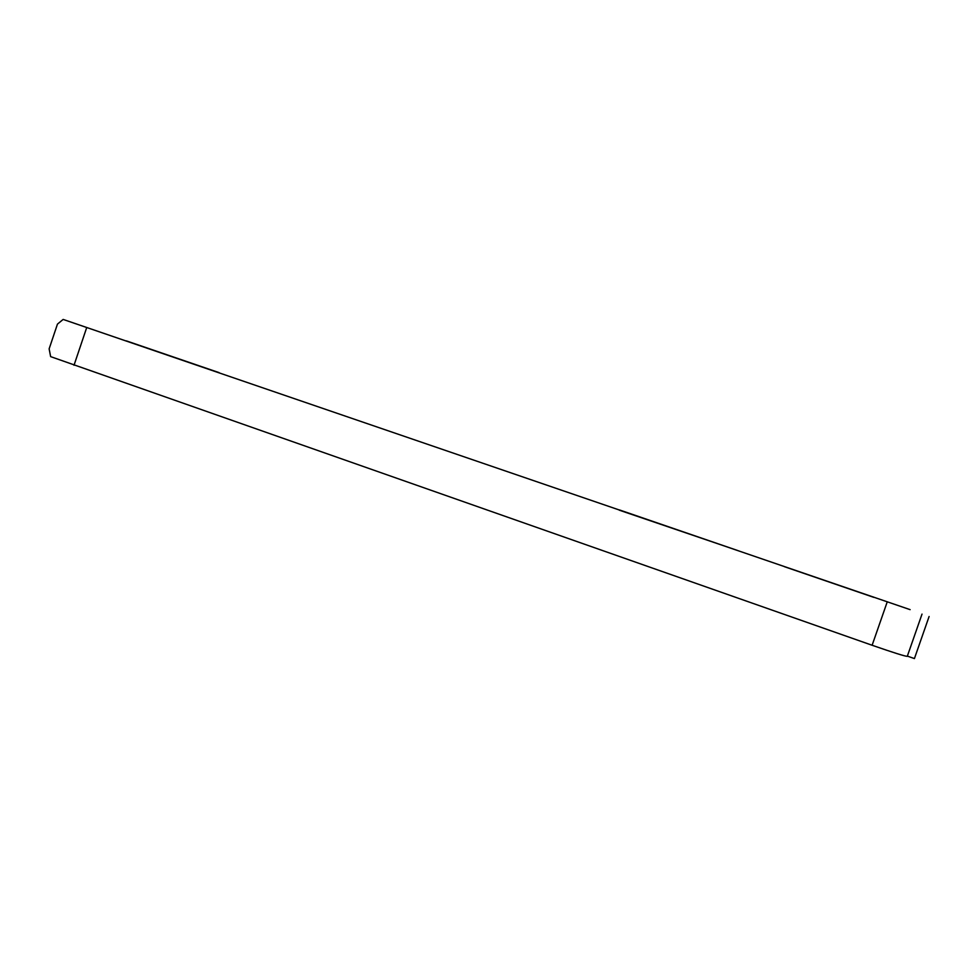 <?xml version="1.0" encoding="UTF-8"?>
<svg xmlns="http://www.w3.org/2000/svg" width="978" height="978" viewBox="0 0 978 978"><rect width="100%" height="100%" fill="white"/><g stroke="black" fill="none" stroke-linecap="round" stroke-linejoin="round"><path stroke-width="1.47" d="M126.333 340.87L219.084 372.63L126.333 340.87M873.794 597.35L784.503 566.714L873.794 597.35M910.127 609.649L63.154 319.427L910.127 609.649M922.022 614.111L907.278 656.336C905.225 656.372 893.501 652.681 872.119 645.26L50.636 356.628L49.132 348.853L57.457 324.109L63.154 319.427M929.1 616.507L914.418 658.573L907.364 656.104M619.441 509.929L738.023 550.638L619.343 510.198M872.119 645.26L887.107 602.24M74.01 365.271L86.712 327.557"/></g></svg>
